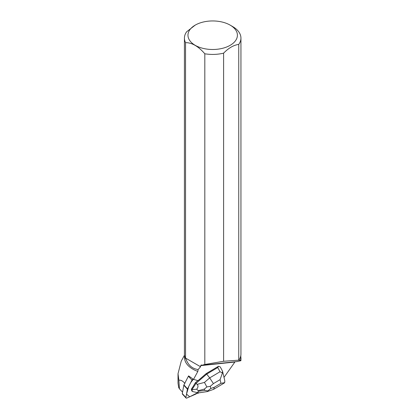 <?xml version="1.0" encoding="UTF-8"?>
<svg xmlns="http://www.w3.org/2000/svg" width="419" height="419" viewBox="0 0 419 419"><rect width="100%" height="100%" fill="white"/><g stroke="black" fill="none" stroke-linecap="round" stroke-linejoin="round"><path stroke-width="0.63" d="M196.249 393.834L197.784 392.676L189.702 396.783L186.518 394.127L188.733 386.486L190.75 382.547L193.363 379.263A1.121 0.686 137.4 0 0 191.991 380.122L187.518 388.858A1.121 0.686 137.4 0 0 187.408 389.172L185.905 397.511A1.121 0.686 137.4 0 0 186.015 397.998A1.121 0.686 137.4 0 0 186.848 398.05L195.924 394.028A1.121 0.686 137.4 0 0 196.249 393.834M186.015 397.998L182.412 394.085A1.121 0.686 -42.6 0 1 182.307 393.598L183.805 385.255A1.121 0.686 -42.6 0 1 183.915 384.941L188.388 376.21L191.991 380.122M199.03 392.776L197.695 393.368L198.025 392.703M224.003 377.388L235.064 361.775M230.167 25.13A24.721 14.272 180 0 1 225.265 47.509A24.721 14.272 180 0 1 188.943 39.197A24.721 14.272 180 0 1 195.202 25.13A24.721 14.272 180 0 1 230.167 25.13L232.665 26.575A28.256 16.315 180 0 1 240.941 38.108A28.256 16.315 180 0 1 238.746 44.414L238.746 360.167L223.61 361.278L223.61 53.155A28.256 16.315 180 0 1 204.818 53.779L204.818 364.478L202.063 365.248L201.261 364.944L200.701 365.63L200.57 366.756L198.119 369.553L197.841 371.417L193.515 379.394A1.121 0.686 -42.6 0 1 193.531 379.399L198.051 380.63L206.211 373.58L218.556 366.237L217.749 367.542L220.048 371.737L209.694 377.896L213.418 383.61L220.08 379.651L222.4 373.004L220.048 371.737M222.4 373.004L222.499 371.103L220.258 366.934L218.556 366.237M206.211 373.58L206.703 374.115L196.029 383.333L195.422 382.678L192.803 387.046A3.645 2.236 137.4 0 0 192.028 388.256L191.331 389.041L191.755 390.833L192.368 391.493L197.506 392.645L199.439 392.76L207.216 391.592M192.028 388.256L192.803 387.046M240.941 38.108L240.941 354.06A28.256 16.315 180 0 1 238.882 360.178L240.391 360.487A28.152 16.252 0 0 0 240.836 357.611L240.836 355.474M181.259 361.131L178.023 373.701L178.85 380.232C180.819 379.876 182.841 380.95 184.915 383.453M188.608 375.895L193.515 379.394M184.533 355.474L184.533 357.611A28.152 16.252 0 0 0 197.841 371.417M240.391 360.487L240.611 360.492A28.293 16.336 0 0 0 240.977 357.884A28.293 16.336 0 0 0 240.977 357.868L240.836 357.334M185.968 359.371L185.549 358.077L185.549 42.649A28.256 16.315 180 0 1 184.428 38.108L184.428 354.06A28.256 16.315 180 0 0 185.968 359.371L186.225 359.691C188.54 365.488 192.51 368.778 198.119 369.553M202.063 365.248L236.913 361.581L240.909 360.707L240.611 360.492M204.818 364.478L223.61 361.278M178.85 380.232L179.437 388.774L182.564 392.174M184.428 38.108A28.256 16.315 180 0 1 186.628 31.802L195.202 25.13M185.549 42.649C191.923 42.602 198.344 46.31 204.818 53.779M223.61 53.155C228.643 47.991 233.692 45.074 238.746 44.414M185.549 358.077L200.57 366.756M179.437 388.774L178.709 387.585L178.023 383.238M240.977 357.884L240.909 360.707M197.695 393.368L197.229 393.095M206.86 386.936L204.441 389.057L204.744 390.34L207.803 390.911L210.804 388.497L210.286 386.318L206.86 386.936L204.456 382.421L209.694 377.896L206.703 374.115L217.749 367.542M222.552 371.276L224.673 380.19L224.83 381.672L224.359 382.961M195.422 382.678L197.857 380.578M197.113 384.359C198.407 385.653 198.266 387.266 196.689 389.193L191.933 389.696L196.029 383.333L197.113 384.359L204.456 382.421M191.933 389.696L191.331 389.041M191.944 389.712L192.368 391.493M197.506 392.645L198.376 391.294L198.234 390.697L196.689 389.193M224.699 382.683L220.949 383.306L214.287 387.266L213.669 389.314L207.384 391.55M207.803 390.911L207.264 391.587M183.915 384.941L187.518 388.858M182.307 393.598L185.905 397.511M187.408 389.172L183.805 385.255M200.701 365.63L234.85 362.037M214.287 387.266L210.804 388.497M220.08 379.651L220.949 383.306M210.286 386.318L213.418 383.61M204.744 390.34L198.376 391.294M198.234 390.697L204.441 389.057M184.496 355.186L181.254 361.131M178.023 383.212L178.023 373.701M224.233 383.029L213.669 389.314"/></g></svg>

